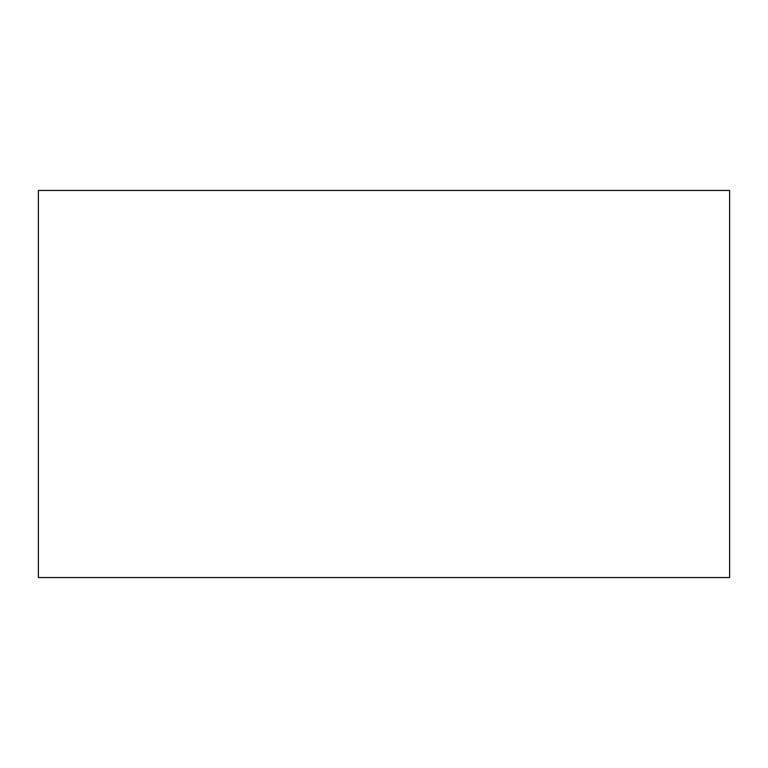<?xml version="1.0" encoding="UTF-8"?>
<svg xmlns="http://www.w3.org/2000/svg" width="768" height="768" viewBox="0 0 768 768"><rect width="100%" height="100%" fill="white"/><g stroke="black" fill="none" stroke-linecap="round" stroke-linejoin="round"><path stroke-width="1.15" d="M38.4 190.464L38.4 577.536L729.6 577.536L729.6 190.464L38.4 190.464"/></g></svg>
